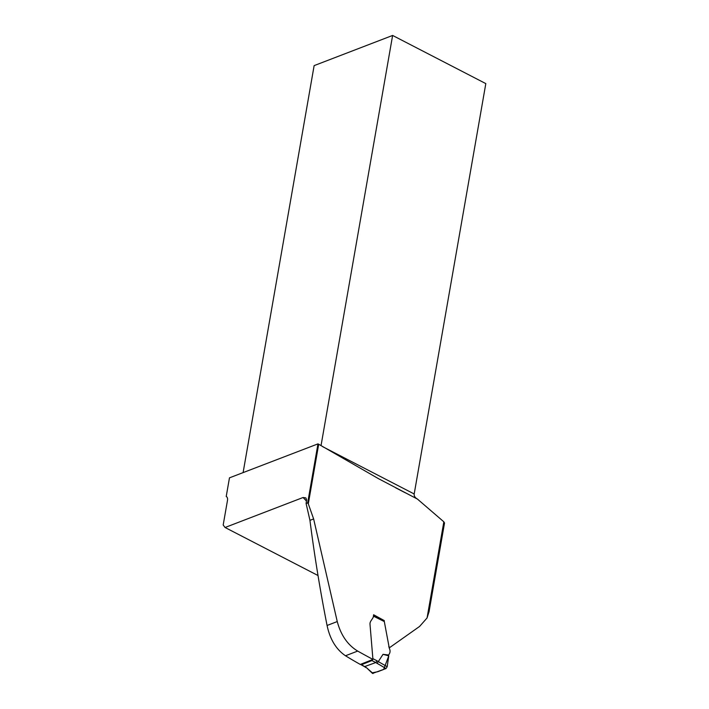 <?xml version="1.0" encoding="UTF-8"?>
<svg xmlns="http://www.w3.org/2000/svg" width="709" height="709" viewBox="0 0 709 709"><rect width="100%" height="100%" fill="white"/><g stroke="black" fill="none" stroke-linecap="round" stroke-linejoin="round"><path stroke-width="1.06" d="M357.682 651.075A754.128 327.035 -170.1 0 0 372.934 659.414L360.305 664.448A332.255 144.087 -170.1 0 1 345.496 655.763L357.682 651.075C347.685 644.995 340.869 635.158 337.254 621.563L313.626 518.935L308.3 503.815L318.696 444.251L378.571 478.717L417.433 499.065L443.843 521.815L444.516 523.056M429.051 611.663L427.057 617.973L419.604 626.428L389.844 647.468L388.754 646.723M372.934 659.414L370.027 624.549C369.486 620.588 374.051 618.682 373.599 614.747L384.26 620.579L384.216 621.279M306.518 501.095A338.468 146.781 9.9 0 1 303.089 497.496L305.854 497.904L306.572 499.774L306.102 503.479L307.671 502.876L317.969 443.878L318.696 444.251M303.089 497.496L225.063 527.487L223.184 524.997L227.456 500.545A6.204 3.279 -62.7 0 0 226.339 496.557A6.204 3.279 -62.7 0 0 226.215 496.495L229.468 477.839L317.969 443.878M345.496 655.763C336.155 649.426 330.013 639.341 327.071 625.48C320.051 589.906 314.344 554.863 309.948 520.353L306.102 503.479M322.834 446.759L414.189 493.969L485.816 83.609L392.618 35.45L314.131 65.618L243.107 472.593M225.063 527.487L318.013 575.522M389.844 647.468L389.099 647.751M392.618 35.45L321.026 445.669M414.189 493.969C413.941 495.981 415.022 497.683 417.433 499.065M307.671 502.876A39.571 28.883 -111 0 1 308.3 503.815M383.02 654.336L388.762 655.86L388.514 655.001L383.02 654.336L378.305 661.612L387.194 666.699L388.762 655.86L383.649 669.456L377.72 671.733L372.287 672.788M373.359 616.112L384.313 621.563L383.604 621.049L384.313 621.563L389.33 648.336C390.517 650.8 390.251 653.024 388.514 655.001M387.194 666.699L386.024 668.543L375.752 662.552L364.515 666.637L365.853 667.577M372.854 658.626L377.037 660.823L375.752 662.552L371.933 660.549L361.51 664.705L366.456 667.665L372.464 673.382M386.024 668.543L372.526 673.435M371.933 660.549L372.659 659.521M360.624 664.315L361.51 664.705M376.993 663.376L378.287 661.648L377.037 660.823M427.057 617.973L443.843 521.815M313.626 518.935L309.948 520.353M337.254 621.563L327.071 625.48M366.456 667.665L373.102 673.506M395.657 487.81L405.521 492.906M444.534 522.958L428.989 612.062M384.065 621.004L373.43 615.713M364.55 666.664L360.97 664.67"/></g></svg>
